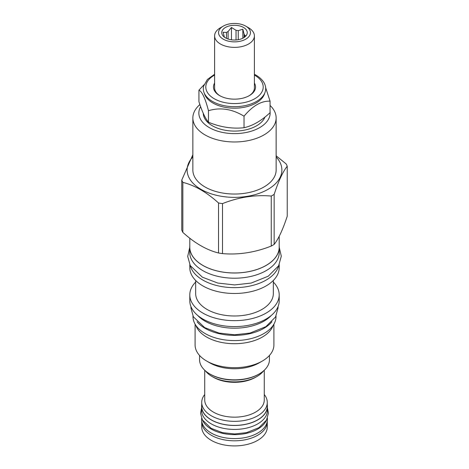 <?xml version="1.0" encoding="UTF-8"?>
<svg xmlns="http://www.w3.org/2000/svg" width="469" height="469" viewBox="0 0 469 469"><rect width="100%" height="100%" fill="white"/><g stroke="black" fill="none" stroke-linecap="round" stroke-linejoin="round"><path stroke-width="0.7" d="M254.397 74.272L256.068 75.169C262.886 79.302 264.885 83.687 265.378 86.114A31.194 18.01 180 0 1 248.464 104.786A31.194 18.01 180 0 1 212.439 101.415A31.194 18.01 180 0 1 203.622 86.114L207.404 79.466L214.603 74.272M214.603 83.054A21.041 12.147 0 0 0 219.621 95.6L219.621 95.6A21.041 12.147 0 0 0 249.379 95.6A21.041 12.147 0 0 0 254.397 83.054M220.037 95.834A19.897 11.485 180 0 1 214.603 87.943L214.603 35.884A19.897 11.485 180 0 1 220.43 27.759L223.226 26.147A15.94 9.204 180 0 1 245.774 26.147L248.57 27.759A19.897 11.485 180 0 1 254.397 35.884A19.897 11.485 180 0 1 242.115 46.495A19.897 11.485 180 0 1 220.43 44.004A19.897 11.485 180 0 1 214.603 35.884M254.397 35.884L254.397 87.943A19.897 11.485 180 0 1 248.963 95.834M248.57 27.759L245.774 26.147A15.94 9.204 180 0 1 245.774 39.162A15.94 9.204 180 0 1 223.226 39.162A15.94 9.204 180 0 1 223.226 26.147M243.517 27.448A12.751 7.363 0 0 0 227.266 26.586A12.751 7.363 0 0 0 222.857 35.662A12.751 7.363 0 0 0 225.483 37.86A12.751 7.363 0 0 0 246.143 35.662A12.751 7.363 0 0 0 243.517 27.448M244.062 37.526L244.062 34.008L242.831 29.219L238.246 30.649A10.265 5.927 0 0 0 236.036 30.309L231.452 27.46L228.092 31.54A10.265 5.927 0 0 0 226.48 32.472L223.121 32.267L224.352 37.057A10.265 5.927 0 0 0 224.37 37.127M238.246 39.695L238.246 30.649M242.831 29.219L242.831 38.229M226.48 38.376L226.48 32.472M228.092 39.021L228.092 31.54M236.036 39.965L236.036 30.309M244.062 34.008A10.265 5.927 180 0 1 244.648 35.281L244.648 37.11M245.492 36.389L245.879 35.791L244.648 35.281M231.452 27.46L231.452 39.801M204.302 93.202A30.544 17.634 180 0 0 212.903 103.016A30.544 17.634 0 0 0 244.027 107.301A30.544 17.634 0 0 0 264.698 93.202M198.938 90.171L198.938 101.685C202.116 111.622 205.293 118.464 208.471 122.216L208.471 110.702C205.293 98.449 202.116 91.607 198.938 90.171L204.044 84.748M208.471 122.216C220.319 127.14 232.173 128.975 244.027 127.72L244.027 116.201C232.173 108.96 220.319 107.125 208.471 110.702M265.642 87.65L270.062 101.169C261.385 100.776 252.703 105.783 244.027 116.201M244.027 127.72C252.703 125.798 261.385 120.791 270.062 112.689L270.062 101.169M203.259 113.293A31.247 18.039 0 0 0 212.404 125.798A31.247 18.039 0 0 0 243.147 130.376A31.247 18.039 0 0 0 264.962 117.057M200.626 106.633A35.644 20.577 0 0 0 215.84 130.575A35.644 20.577 0 0 0 259.703 127.591A35.644 20.577 0 0 0 270.062 111.628M199.9 104.564A41.641 24.042 0 0 0 192.859 117.936A41.641 24.042 0 0 0 218.566 140.143A41.641 24.042 0 0 0 263.941 134.937A41.641 24.042 0 0 0 276.141 117.936A41.641 24.042 0 0 0 270.062 105.431M276.141 117.936L276.141 170.001A41.641 24.042 180 0 1 263.941 186.996A41.641 24.042 0 0 1 218.566 192.208A41.641 24.042 0 0 1 192.859 170.001L192.859 117.936M276.141 156.951A47.375 27.354 180 0 1 267.998 189.341A47.375 27.354 0 0 1 206.155 191.921A47.375 27.354 0 0 1 192.859 156.951M181.773 180.084L181.773 230.091A54.076 31.218 0 0 0 182.84 232.384C194.735 243.171 206.63 250.036 218.531 252.99A54.076 31.218 0 0 0 222.499 253.606C238.75 255.007 255.001 252.492 271.252 246.061A54.076 31.218 0 0 0 272.735 245.24A54.076 31.218 180 0 0 274.16 244.384L274.16 194.377A54.076 31.218 180 0 1 272.735 195.233A54.076 31.218 0 0 1 271.252 196.054C255.001 194.653 238.75 197.168 222.499 203.599A54.076 31.218 0 0 1 218.531 202.983C206.63 192.202 194.735 185.331 182.84 182.377A54.076 31.218 0 0 1 181.773 180.084L192.859 154.729M274.16 194.377C278.516 181.081 282.871 171.695 287.227 166.231A54.076 31.218 180 0 0 286.16 163.933L276.141 155.796M271.252 246.061L271.252 196.054M274.16 244.384C278.516 238.914 282.871 229.534 287.227 216.238L287.227 166.231M189.798 238.211L189.798 247.157A44.702 25.807 0 0 0 217.393 271A44.702 25.807 0 0 0 266.105 265.407A44.702 25.807 0 0 0 279.202 247.157L279.202 236.312M189.798 245.779A44.766 25.842 0 0 0 189.734 247.157A44.766 25.842 0 0 0 202.848 265.436A44.766 25.842 180 0 0 251.63 271.035A44.766 25.842 180 0 0 279.266 247.157L279.266 252.369A44.766 25.842 180 0 1 251.63 276.241A44.766 25.842 180 0 1 202.848 270.642A44.766 25.842 0 0 1 189.734 252.369L189.734 247.157M279.202 245.779A44.766 25.842 180 0 1 279.266 247.157M278.703 265.671A44.702 25.807 180 0 1 266.105 280.093A44.702 25.807 0 0 1 220.512 286.354A44.702 25.807 0 0 1 190.297 265.671M279.202 264.733L279.202 267.676A44.702 25.807 180 0 1 266.105 285.92A44.702 25.807 0 0 1 217.393 291.519A44.702 25.807 0 0 1 189.798 267.676L189.798 264.733M273.333 280.456L273.333 293.565A38.833 22.418 180 0 1 261.96 309.423A38.833 22.418 0 0 1 219.639 314.283A38.833 22.418 0 0 1 195.667 293.565L195.667 280.456M195.667 282.068A44.702 25.807 0 0 0 189.798 294.849A44.702 25.807 0 0 0 217.393 318.691A44.702 25.807 0 0 0 266.105 313.099A44.702 25.807 180 0 0 279.202 294.849A44.702 25.807 180 0 0 273.333 282.068M189.798 294.849L189.798 300.787A44.702 25.807 0 0 0 217.393 324.63A44.702 25.807 0 0 0 266.105 319.037A44.702 25.807 0 0 0 279.202 300.787L279.202 294.849M197.66 315.403A41.7 24.077 0 0 0 263.988 321.142A41.7 24.077 180 0 0 271.34 315.403M197.062 321.763A41.512 23.966 0 0 0 205.146 328.353A41.512 23.966 180 0 0 271.938 321.763M192.988 316.088L192.988 316.616A41.512 23.966 0 0 0 205.146 333.559A41.512 23.966 180 0 0 250.387 338.759A41.512 23.966 180 0 0 276.012 316.616L276.012 316.088M273.169 325.328A39.408 22.752 180 0 1 262.364 337.041A39.408 22.752 0 0 1 223.01 342.716A39.408 22.752 0 0 1 195.831 325.328M195.092 324.149L195.092 344.938A39.408 22.752 0 0 0 206.636 361.024A39.408 22.752 0 0 0 262.364 361.024L259.21 362.848L262.364 361.024A39.408 22.752 180 0 0 273.908 344.938L273.908 324.149M206.636 361.024L209.79 362.848A34.946 20.173 0 0 0 259.21 362.848M199.554 355.455L199.554 359.67A34.946 20.173 0 0 0 209.79 373.934A34.946 20.173 0 0 0 259.21 373.94A34.946 20.173 0 0 0 259.21 373.934A34.946 20.173 0 0 0 269.446 359.67L269.446 355.455M258.53 374.326L259.21 373.94L258.53 374.326A33.985 19.622 0 0 1 210.47 374.326L209.79 373.934M205.44 370.873A31.693 18.297 0 0 0 212.088 376.513A31.693 18.297 0 0 0 212.094 376.513L213.442 377.293L212.088 376.513M263.56 370.873A31.693 18.297 180 0 1 256.912 376.513A31.693 18.297 180 0 1 212.094 376.513M256.912 376.513L255.558 377.293A29.776 17.195 180 0 1 213.442 377.293M204.724 370.229L204.724 399.969A29.776 17.195 0 0 0 213.442 412.128A29.776 17.195 180 0 0 245.897 415.851A29.776 17.195 180 0 0 264.276 399.969L264.276 370.229M264.276 394.511A32.777 18.924 180 0 1 267.277 402.414A32.777 18.924 180 0 1 247.04 419.902A32.777 18.924 180 0 1 211.326 415.798A32.777 18.924 180 0 1 201.723 402.414A32.777 18.924 180 0 1 204.724 394.511M267.277 402.414L267.277 406.476A32.777 18.924 180 0 1 247.04 423.958A32.777 18.924 180 0 1 211.326 419.861A32.777 18.924 180 0 1 201.723 406.476L201.723 402.414M201.723 404.806A32.9 18.995 0 0 0 201.6 406.476A32.9 18.995 0 0 0 211.232 419.907A32.9 18.995 180 0 0 247.093 424.029A32.9 18.995 180 0 0 267.4 406.476L267.4 410.434A32.9 18.995 180 0 1 247.093 427.986A32.9 18.995 180 0 1 211.232 423.865A32.9 18.995 0 0 1 201.6 410.434L201.6 406.476M267.277 404.806A32.9 18.995 180 0 1 267.4 406.476M202.567 420.218A32.9 18.995 0 0 0 211.232 429.071A32.9 18.995 180 0 0 243.311 433.942A32.9 18.995 180 0 0 266.433 420.218M201.6 418.225L201.6 419.597A32.9 18.995 0 0 0 211.232 433.028A32.9 18.995 180 0 0 247.093 437.149A32.9 18.995 180 0 0 267.4 419.597L267.4 418.225M201.74 421.35A32.777 18.924 0 0 0 201.723 421.889A32.777 18.924 0 0 0 211.326 435.267A32.777 18.924 180 0 0 247.04 439.371A32.777 18.924 180 0 0 267.277 421.889L267.277 426.989A32.777 18.924 180 0 1 247.04 444.471A32.777 18.924 180 0 1 211.326 440.373A32.777 18.924 0 0 1 201.723 426.989L201.723 421.889M267.26 421.35A32.777 18.924 180 0 1 267.277 421.889M222.499 253.606L222.499 203.599M218.531 252.99L218.531 202.983M182.84 232.384L182.84 182.377M214.603 75.069A28.697 16.567 0 0 0 214.21 98.725A28.697 16.567 0 0 0 254.79 98.725A28.697 16.567 0 0 0 254.79 75.292A28.697 16.567 0 0 0 254.397 75.069M279.266 247.421L281.3 256.203L278.639 265.782L268.28 276.188L251.179 283.065L234.6 284.918L217.821 283.065L202.332 277.161L190.279 265.636L187.7 256.408L189.734 247.421M278.017 306.679L278.053 307.945L275.549 316.956L265.87 326.676L249.977 333.072L234.594 334.79L219.023 333.072L204.631 327.585L193.375 316.815L190.953 308.139L190.983 306.679M267.4 407.848L268.42 413.177L266.498 420.107L258.994 427.64L246.594 432.629L234.57 433.972L222.406 432.629L211.173 428.349L202.444 420.001L200.58 413.324L201.6 407.848"/></g></svg>
